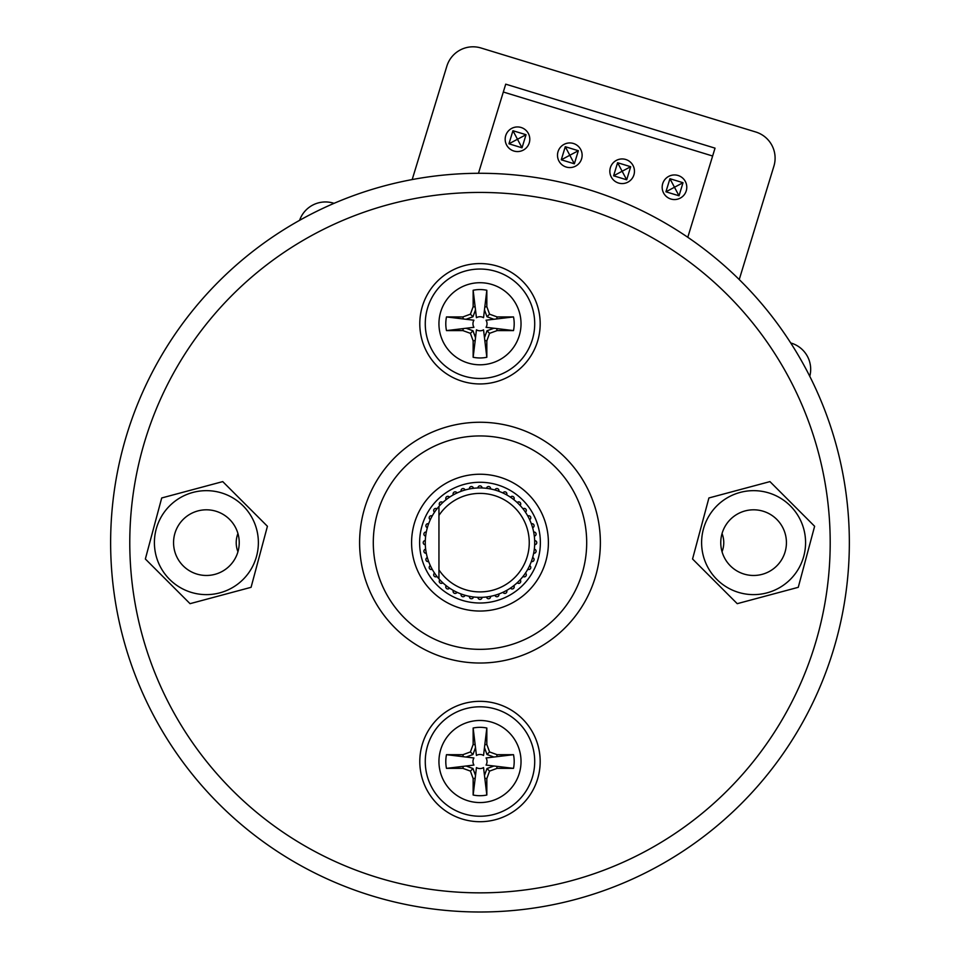 <?xml version="1.0" encoding="UTF-8"?>
<svg xmlns="http://www.w3.org/2000/svg" width="960" height="960" viewBox="0 0 960 960"><rect width="100%" height="100%" fill="white"/><g stroke="black" fill="none" stroke-linecap="round" stroke-linejoin="round"><path stroke-width="1.44" d="M809.772 376.296A27.36 27.36 0 0 0 791.328 343.14L790.716 342.96M299.604 220.32A27.36 27.36 0 0 1 333.444 203.148L334.044 203.34M145.356 558.996L190.044 603.672L251.076 587.316L267.42 526.284L222.744 481.608L161.712 497.964L145.356 558.996M206.388 575.472A32.832 32.832 0 0 0 234.828 526.224A32.832 32.832 0 0 0 177.96 526.224A32.832 32.832 0 0 0 206.388 575.472M438.948 515.424L438.948 569.868A49.248 49.248 0 0 0 512.424 579.708A49.248 49.248 0 0 0 512.424 505.572A49.248 49.248 0 0 0 438.948 515.424L438.948 506.448A54.72 54.72 0 0 1 529.86 565.152A54.72 54.72 0 0 1 438.948 578.832L438.948 569.868M438.948 506.448A54.72 54.72 0 0 0 438.948 578.832M534.672 540.588A2.052 2.052 0 0 1 536.76 542.64A2.052 2.052 0 0 1 534.672 544.692M533.676 532.056A2.052 2.052 0 0 1 536.064 533.76A2.052 2.052 0 0 1 534.324 536.112M531.36 523.788A2.052 2.052 0 0 1 533.988 525.096A2.052 2.052 0 0 1 532.632 527.7M527.784 515.988A2.052 2.052 0 0 1 530.58 516.864A2.052 2.052 0 0 1 529.644 519.648M523.02 508.836A2.052 2.052 0 0 1 525.924 509.268A2.052 2.052 0 0 1 525.432 512.16M517.2 502.524A2.052 2.052 0 0 1 520.14 502.5A2.052 2.052 0 0 1 520.104 505.428M510.468 497.196A2.052 2.052 0 0 1 513.36 496.716A2.052 2.052 0 0 1 513.792 499.608M502.992 492.984A2.052 2.052 0 0 1 505.764 492.06A2.052 2.052 0 0 1 506.64 494.856M494.94 489.996A2.052 2.052 0 0 1 497.532 488.652A2.052 2.052 0 0 1 498.84 491.268M486.516 488.316A2.052 2.052 0 0 1 488.868 486.564A2.052 2.052 0 0 1 490.572 488.952M477.936 487.956A2.052 2.052 0 0 1 479.988 485.868A2.052 2.052 0 0 1 482.04 487.956M469.416 488.952A2.052 2.052 0 0 1 471.108 486.564A2.052 2.052 0 0 1 473.46 488.316M461.148 491.268A2.052 2.052 0 0 1 462.444 488.652A2.052 2.052 0 0 1 465.048 489.996M453.336 494.856A2.052 2.052 0 0 1 454.212 492.06A2.052 2.052 0 0 1 456.996 492.984M446.196 499.608A2.052 2.052 0 0 1 446.616 496.716A2.052 2.052 0 0 1 449.508 497.196M439.872 505.428A2.052 2.052 0 0 1 439.848 502.5A2.052 2.052 0 0 1 442.776 502.524M434.544 512.16A2.052 2.052 0 0 1 434.064 509.268A2.052 2.052 0 0 1 436.956 508.836M430.344 519.648A2.052 2.052 0 0 1 429.408 516.864A2.052 2.052 0 0 1 432.204 515.988M427.356 527.7A2.052 2.052 0 0 1 426 525.096A2.052 2.052 0 0 1 428.616 523.788M425.664 536.112A2.052 2.052 0 0 1 423.924 533.76A2.052 2.052 0 0 1 426.3 532.056M425.304 544.692A2.052 2.052 0 0 1 423.216 542.64A2.052 2.052 0 0 1 425.304 540.588M426.3 553.224A2.052 2.052 0 0 1 423.924 551.52A2.052 2.052 0 0 1 425.664 549.168M428.616 561.492A2.052 2.052 0 0 1 426 560.184A2.052 2.052 0 0 1 427.356 557.592M432.204 569.292A2.052 2.052 0 0 1 429.408 568.416A2.052 2.052 0 0 1 430.344 565.632M436.956 576.444A2.052 2.052 0 0 1 434.064 576.012A2.052 2.052 0 0 1 434.544 573.12M442.776 582.756A2.052 2.052 0 0 1 439.848 582.78A2.052 2.052 0 0 1 439.872 579.852M449.508 588.084A2.052 2.052 0 0 1 446.616 588.576A2.052 2.052 0 0 1 446.196 585.672M456.996 592.296A2.052 2.052 0 0 1 454.212 593.22A2.052 2.052 0 0 1 453.336 590.436M465.048 595.284A2.052 2.052 0 0 1 462.444 596.64A2.052 2.052 0 0 1 461.148 594.012M473.46 596.976A2.052 2.052 0 0 1 471.108 598.716A2.052 2.052 0 0 1 469.416 596.328M482.04 597.324A2.052 2.052 0 0 1 479.988 599.412A2.052 2.052 0 0 1 477.936 597.324M490.572 596.328A2.052 2.052 0 0 1 488.868 598.716A2.052 2.052 0 0 1 486.516 596.976M498.84 594.012A2.052 2.052 0 0 1 497.532 596.64A2.052 2.052 0 0 1 494.94 595.284M506.64 590.436A2.052 2.052 0 0 1 505.764 593.22A2.052 2.052 0 0 1 502.992 592.296M513.792 585.672A2.052 2.052 0 0 1 513.36 588.576A2.052 2.052 0 0 1 510.468 588.084M520.104 579.852A2.052 2.052 0 0 1 520.14 582.78A2.052 2.052 0 0 1 517.2 582.756M525.432 573.12A2.052 2.052 0 0 1 525.924 576.012A2.052 2.052 0 0 1 523.02 576.444M529.644 565.632A2.052 2.052 0 0 1 530.58 568.416A2.052 2.052 0 0 1 527.784 569.292M532.632 557.592A2.052 2.052 0 0 1 533.988 560.184A2.052 2.052 0 0 1 531.36 561.492M534.324 549.168A2.052 2.052 0 0 1 536.064 551.52A2.052 2.052 0 0 1 533.676 553.224M479.988 892.848A350.208 350.208 0 0 0 783.276 367.536A350.208 350.208 0 0 0 176.7 367.536A350.208 350.208 0 0 0 479.988 892.848M479.988 263.568A60.192 60.192 0 0 1 532.116 353.856A60.192 60.192 0 0 1 427.86 353.856A60.192 60.192 0 0 1 479.988 263.568M479.988 701.328A60.192 60.192 0 0 1 532.116 791.616A60.192 60.192 0 0 1 427.86 791.616A60.192 60.192 0 0 1 479.988 701.328M479.988 663.024A120.384 120.384 0 0 0 584.244 482.448A120.384 120.384 0 0 0 375.732 482.448A120.384 120.384 0 0 0 479.988 663.024A120.384 120.384 0 0 1 375.732 482.448A120.384 120.384 0 0 1 584.244 482.448A120.384 120.384 0 0 1 479.988 663.024A120.384 120.384 0 0 1 375.732 482.448A120.384 120.384 0 0 1 584.244 482.448A120.384 120.384 0 0 1 479.988 663.024M753.588 490.656A51.984 51.984 0 0 1 798.612 568.632A51.984 51.984 0 0 1 708.576 568.632A51.984 51.984 0 0 1 753.588 490.656M206.388 490.656A51.984 51.984 0 0 1 258.372 542.64A51.984 51.984 0 0 1 206.388 594.624A51.984 51.984 0 0 1 154.404 542.64A51.984 51.984 0 0 1 206.388 490.656M479.988 912A369.36 369.36 0 0 1 160.116 357.96A369.36 369.36 0 0 1 799.86 357.96A369.36 369.36 0 0 1 479.988 912M479.988 474.24A68.4 68.4 0 0 1 539.232 576.84A68.4 68.4 0 0 1 420.756 576.84A68.4 68.4 0 0 1 479.988 474.24M446.484 768.36L473.928 765.072A7.032 7.032 0 0 1 473.928 757.968L463.26 756.708L462.9 754.68L446.484 754.68A34.2 34.2 0 0 0 446.484 768.36L462.9 768.36L470.412 771.096L473.148 778.608L473.148 795.024A34.2 34.2 0 0 0 486.828 795.024L486.828 778.608L489.564 771.096L497.088 768.36L513.504 768.36A34.2 34.2 0 0 0 513.504 754.68L497.088 754.68L489.564 751.944L486.828 744.432L486.828 728.016A34.2 34.2 0 0 0 473.148 728.016L473.148 744.432L470.412 751.944L462.9 754.68M475.512 775.488L472.98 768.528L466.02 765.996M473.148 778.608L475.188 778.26L476.436 767.592A7.032 7.032 0 0 0 483.54 767.592L486.828 795.024M484.464 775.488L486.996 768.528L493.968 765.996M497.088 768.36L496.728 766.332L486.06 765.072A7.032 7.032 0 0 0 486.06 757.968L513.504 754.68M484.464 747.552L486.996 754.512L493.968 757.044M473.148 728.016L476.436 755.448A7.032 7.032 0 0 1 483.54 755.448L484.8 744.78L486.828 744.432M475.512 747.552L472.98 754.512L466.02 757.044M486.996 754.512L489.564 751.944M484.8 744.78L486.828 728.016M475.188 744.78L473.148 744.432M472.98 754.512L470.412 751.944M463.26 756.708L446.484 754.68M463.26 766.332L462.9 768.36M472.98 768.528L470.412 771.096M475.188 778.26L473.148 795.024M484.8 778.26L486.828 778.608M486.996 768.528L489.564 771.096M496.728 766.332L513.504 768.36M496.728 756.708L497.088 754.68M479.988 706.8A54.72 54.72 0 0 1 527.376 788.88A54.72 54.72 0 0 1 432.6 788.88A54.72 54.72 0 0 1 479.988 706.8A54.72 54.72 0 0 1 527.376 788.88A54.72 54.72 0 0 1 432.6 788.88A54.72 54.72 0 0 1 479.988 706.8M565.272 146.712L578.352 150.72L574.356 163.8L561.276 159.804L565.272 146.712L574.356 163.8M561.276 159.804L578.352 150.72M617.604 162.72L630.684 166.716L626.688 179.796L613.608 175.8L617.604 162.72L626.688 179.796M613.608 175.8L630.684 166.716M512.94 130.716L526.032 134.712L522.024 147.804L508.944 143.796L512.94 130.716L522.024 147.804M508.944 143.796L526.032 134.712M669.936 178.716L683.016 182.712L679.02 195.792L665.928 191.796L669.936 178.716L679.02 195.792M665.928 191.796L683.016 182.712M422.268 524.988A60.36 60.36 0 0 1 524.136 501.468A60.36 60.36 0 0 1 493.572 601.464A60.36 60.36 0 0 1 422.268 524.988M739.236 279.552L773.904 166.152A27.36 27.36 0 0 0 755.736 131.988L481.02 48A27.36 27.36 0 0 0 446.856 66.168L412.188 179.556M478.476 173.28L505.716 84.168L715.032 148.152L687.792 237.276M686.244 190.86A12.312 12.312 0 0 0 671.7 175.26A12.312 12.312 0 0 0 665.472 195.648A12.312 12.312 0 0 0 686.244 190.86M633.924 174.852A12.312 12.312 0 0 0 619.38 159.264A12.312 12.312 0 0 0 613.14 179.652A12.312 12.312 0 0 0 633.924 174.852M581.592 158.856A12.312 12.312 0 0 0 567.048 143.256A12.312 12.312 0 0 0 560.808 163.656A12.312 12.312 0 0 0 581.592 158.856M529.26 142.86A12.312 12.312 0 0 0 514.716 127.26A12.312 12.312 0 0 0 508.488 147.66A12.312 12.312 0 0 0 529.26 142.86M503.316 92.016L712.632 156.012M237.936 533.544A24.9 24.9 0 0 0 237.936 551.736M722.04 551.736A24.9 24.9 0 0 0 722.04 533.544M513.504 316.92L486.06 320.208A7.032 7.032 0 0 1 486.06 327.312L496.728 328.572L497.088 330.6L513.504 330.6A34.2 34.2 0 0 0 513.504 316.92L497.088 316.92L489.564 314.184L486.828 306.672L486.828 290.256A34.2 34.2 0 0 0 473.148 290.256L473.148 306.672L470.412 314.184L462.9 316.92L446.484 316.92A34.2 34.2 0 0 0 446.484 330.6L462.9 330.6L470.412 333.336L473.148 340.86L473.148 357.276A34.2 34.2 0 0 0 486.828 357.276L486.828 340.86L489.564 333.336L497.088 330.6M484.464 309.792L486.996 316.752L493.968 319.284M486.828 306.672L484.8 307.032L483.54 317.688A7.032 7.032 0 0 0 476.436 317.688L473.148 290.256M475.512 309.792L472.98 316.752L466.02 319.284M462.9 316.92L463.26 318.96L473.928 320.208A7.032 7.032 0 0 0 473.928 327.312L446.484 330.6M475.512 337.728L472.98 330.768L466.02 328.236M486.828 357.276L483.54 329.832A7.032 7.032 0 0 1 476.436 329.832L475.188 340.5L473.148 340.86M484.464 337.74L486.996 330.768L493.956 328.236M472.98 330.768L470.412 333.336M475.188 340.5L473.148 357.276M484.8 340.5L486.828 340.86M486.996 330.768L489.564 333.336M496.728 328.572L513.504 330.6M496.728 318.96L497.088 316.92M486.996 316.752L489.564 314.184M484.8 307.032L486.828 290.256M475.188 307.032L473.148 306.672M472.98 316.752L470.412 314.184M463.26 318.96L446.484 316.92M463.26 328.572L462.9 330.6M479.988 378.48A54.72 54.72 0 0 1 432.6 296.4A54.72 54.72 0 0 1 527.376 296.4A54.72 54.72 0 0 1 479.988 378.48A54.72 54.72 0 0 1 432.6 296.4A54.72 54.72 0 0 1 527.376 296.4A54.72 54.72 0 0 1 479.988 378.48M814.62 526.284L769.944 481.608L708.912 497.964L692.556 558.996L737.232 603.672L798.264 587.316L814.62 526.284M753.588 509.808A32.832 32.832 0 0 0 725.16 559.056A32.832 32.832 0 0 0 782.028 559.056A32.832 32.832 0 0 0 753.588 509.808M479.988 649.344A106.704 106.704 0 0 0 572.4 489.288A106.704 106.704 0 0 0 387.588 489.288A106.704 106.704 0 0 0 479.988 649.344M479.988 720.48A41.04 41.04 0 0 0 444.444 782.04A41.04 41.04 0 0 0 515.532 782.04A41.04 41.04 0 0 0 479.988 720.48M479.988 364.8A41.04 41.04 0 0 0 515.532 303.24A41.04 41.04 0 0 0 444.444 303.24A41.04 41.04 0 0 0 479.988 364.8"/></g></svg>
